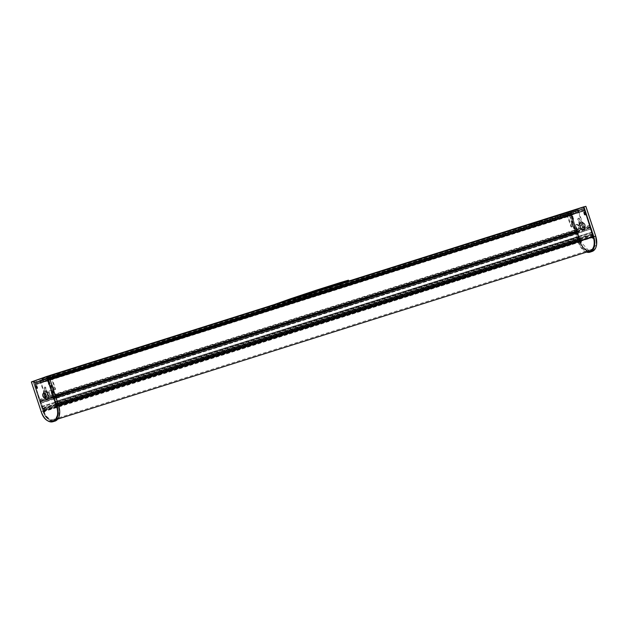 <?xml version="1.0" encoding="UTF-8"?>
<svg xmlns="http://www.w3.org/2000/svg" width="628" height="628" viewBox="0 0 628 628"><rect width="100%" height="100%" fill="white"/><g stroke="black" fill="none" stroke-linecap="round" stroke-linejoin="round"><path stroke-width="0.47" stroke-dasharray="3.14 2.35" d="M338.947 285.167L341.145 284.453L338.947 285.167M340.698 283.958L338.492 284.672L340.698 283.958M534.459 223.372L538.298 222.139L534.459 223.372L534.263 222.775L538.102 221.543L534.263 222.775M532.128 223.403L532.324 224L531.178 224.384L531.351 223.654L530.605 223.898L542.678 220.004L531.351 223.654M530.063 224.11L530.001 224.793L530.982 224.471L530.786 223.874L529.749 224.204L541.556 220.467L530.691 223.913M328.727 288.323L331.121 287.546L328.727 288.323M330.642 287.051L328.248 287.828L330.642 287.051M286.831 301.55L289.225 300.773L286.831 301.55M288.747 300.286L286.352 301.063L288.747 300.286M56.3 374.343L58.914 373.495L56.3 374.343M58.412 373.016L55.798 373.864L58.412 373.016M302.625 295.929L302.445 296.644L303.45 296.33L303.348 295.694L302.304 296.024L314.11 292.287L303.253 295.733M304.69 295.223L304.886 295.819L303.481 296.283L304.109 296.071L303.913 295.474L303.159 295.717L315.232 291.824L303.913 295.474M307.021 295.191L310.86 293.951L307.021 295.191L306.817 294.587L310.664 293.355L306.817 294.587M320.468 290.128L319.095 290.576L320.468 290.128M319.448 291.109L320.822 290.67L319.448 291.109M298.025 297.491L296.651 297.939L298.025 297.491M297.005 298.473L298.379 298.033L297.005 298.473M559.053 215.592L561.675 214.745L559.053 215.592M561.173 214.258L558.559 215.106L561.173 214.258M49.918 394.4A1.908 1.17 -107.5 0 0 51.59 395.821A1.908 1.17 -107.5 0 0 51.614 395.813A1.908 1.17 -107.5 0 0 52.116 393.615L51.622 392.108A1.908 1.17 -107.5 0 0 49.942 390.679A1.908 1.17 -107.5 0 0 49.416 392.893L49.918 394.4L49.439 394.549A1.908 1.17 -107.5 0 0 51.119 395.97A1.908 1.17 -107.5 0 0 51.143 395.962A1.908 1.17 -107.5 0 0 51.645 393.764L51.143 392.257A1.908 1.17 -107.5 0 0 49.471 390.828A1.908 1.17 -107.5 0 0 48.945 393.042L49.439 394.549M50.287 376.706L50.546 377.122A0.793 0.487 72.5 0 1 51.261 377.711L54.95 388.881A0.793 0.487 72.5 0 1 54.738 389.792L54.251 389.972A0.793 0.487 72.5 0 1 53.545 389.376L52.297 385.608A1.146 0.699 -107.5 0 0 51.292 384.752A1.146 0.699 -107.5 0 0 50.978 386.079L52.807 391.613A4.812 2.952 72.5 0 1 51.543 397.171A4.812 2.952 72.5 0 1 51.48 397.194A4.812 2.952 72.5 0 1 47.249 393.591L45.42 388.057A1.146 0.699 -107.5 0 0 44.415 387.201A1.146 0.699 -107.5 0 0 44.093 388.528L45.342 392.296A0.793 0.487 72.5 0 1 45.138 393.214L44.651 393.387A0.793 0.487 72.5 0 1 43.936 392.798L40.247 381.628A0.793 0.487 72.5 0 1 40.459 380.717L40.891 380.066A0.628 0.495 -109.6 0 1 41.173 379.32L51.033 375.811A0.628 0.495 -109.6 0 1 51.033 375.811L574.455 210.529L574.259 209.933L576.3 209.289A1.256 0.997 -109.6 0 1 577.642 210.184L567.783 213.693A1.256 0.997 70.4 0 0 566.44 212.798L564.211 213.504A1.256 0.769 -107.5 0 0 564.007 215.263L42.633 379.893A1.256 0.769 72.5 0 1 42.837 378.142L40.977 378.723A1.256 0.997 70.4 0 0 40.42 380.215L50.287 376.706A1.256 0.997 -109.6 0 1 50.813 375.222L53.066 374.5A1.256 0.769 72.5 0 1 53.082 374.492A1.256 0.769 72.5 0 1 54.259 375.756L575.64 211.118A1.256 0.769 -107.5 0 0 574.455 209.862A1.256 0.769 -107.5 0 0 574.439 209.87L574.259 209.933M47.249 393.591L47.72 393.442A4.812 2.952 -107.5 0 0 51.951 397.045A4.812 2.952 -107.5 0 0 52.014 397.022A4.812 2.952 -107.5 0 0 53.286 391.464L52.807 391.613M578.506 229.44A1.908 1.17 72.5 0 1 578.474 229.448A1.908 1.17 72.5 0 1 576.802 228.027L576.308 226.512A1.908 1.17 72.5 0 1 576.834 224.306A1.908 1.17 72.5 0 1 578.506 225.735L579.008 227.242A1.908 1.17 72.5 0 1 578.506 229.44M578.027 229.589A1.908 1.17 72.5 0 1 578.003 229.597A1.908 1.17 72.5 0 1 576.331 228.176L575.829 226.669A1.908 1.17 72.5 0 1 576.355 224.455A1.908 1.17 72.5 0 1 578.035 225.884L578.529 227.391A1.908 1.17 72.5 0 1 578.027 229.589M580.17 225.091L579.699 225.24A4.812 2.952 72.5 0 1 578.427 230.798A4.812 2.952 72.5 0 1 578.364 230.821A4.812 2.952 72.5 0 1 574.133 227.218L574.612 227.069A4.812 2.952 -107.5 0 0 578.843 230.664A4.812 2.952 -107.5 0 0 578.898 230.649A4.812 2.952 -107.5 0 0 580.17 225.091L578.341 219.557A1.146 0.699 72.5 0 1 578.655 218.23A1.146 0.699 72.5 0 1 579.66 219.086L580.908 222.854A0.793 0.487 -107.5 0 0 581.606 223.45L582.101 223.27A0.793 0.487 -107.5 0 0 582.313 222.351L578.616 211.189A0.793 0.487 -107.5 0 0 577.909 210.6L577.171 210.333A0.628 0.495 70.4 0 0 576.496 209.885L51.017 375.811A0.628 0.495 -109.6 0 0 50.758 376.557L50.436 377.161M531.735 223.529L531.932 224.125L541.917 220.993L541.462 220.459M532.324 224L541.658 221.056M542.09 220.263L542.286 220.86L542.003 220.287M542.286 220.86L542.67 220.742L542.184 220.907L541.988 220.31M540.025 220.97L540.221 221.566L530.895 224.51M540.221 221.566L541.752 221.072L540.998 221.315L540.802 220.718M540.425 220.844L540.998 221.315M540.622 221.441L529.679 224.965L530.354 224.683L530.15 224.086M575.64 211.118L575.845 212.445A0.793 0.612 -85.8 0 1 575.374 213.402L55.193 377.664A0.793 0.612 -85.8 0 1 54.471 377.075L54.259 375.756M54.471 377.075L53.859 375.725L575.232 211.094L575.845 212.445M575.232 211.094L574.636 210.466M53.859 375.725L53.27 375.097L574.644 210.459M52.878 374.563L53.082 375.159M40.977 378.723L50.837 375.214A1.256 0.997 -109.6 0 1 50.837 375.214L40.946 378.731M43.018 378.072L43.214 378.676M40.569 380.67L40.42 380.215M42.633 379.893L43.246 381.07A0.793 0.604 47 0 0 44.211 381.573L564.384 217.312A0.793 0.604 47 0 0 564.627 216.44L564.007 215.263M564.627 216.44L564.305 214.98L42.932 379.61L43.246 381.07M42.932 379.61L43.034 378.739M564.305 214.98L564.407 214.101M564.391 213.441L564.596 214.038M567.783 213.693L567.822 214.187A0.793 0.487 -107.5 0 0 567.61 215.106L571.299 226.276A0.793 0.487 -107.5 0 0 571.998 226.865L572.493 226.692A0.793 0.487 -107.5 0 0 572.705 225.774L571.456 222.006A1.146 0.699 72.5 0 1 571.778 220.679A1.146 0.699 72.5 0 1 572.783 221.535L574.612 227.069M577.171 210.333L567.304 213.842L567.932 214.148M567.304 213.842A0.628 0.495 70.4 0 0 566.637 213.394M574.455 210.529L576.496 209.885M577.799 210.639L577.642 210.184M312.587 292.789L312.783 293.386L303.45 296.33M312.783 293.386L314.314 292.884L313.56 293.135L313.364 292.538M312.98 292.664L313.56 293.135M313.184 293.26L302.241 296.785L302.908 296.502L302.712 295.906M314.652 292.083L314.479 292.805L314.024 292.279M304.886 295.819L314.22 292.876M304.29 295.341L304.109 296.071M304.494 295.945L314.761 292.695L314.565 292.099L314.761 292.695M314.848 292.679L314.542 292.13M567.61 215.106L567.139 215.255L570.828 226.425A0.793 0.487 72.5 0 0 571.527 227.014A0.793 0.487 72.5 0 1 571.527 227.014L571.998 226.865A0.793 0.487 -107.5 0 0 572.006 226.865L572.493 226.692M579.699 225.24L577.87 219.706A1.146 0.699 72.5 0 1 578.184 218.379A1.146 0.699 72.5 0 1 579.189 219.235L580.437 223.003A0.793 0.487 72.5 0 0 581.135 223.599A0.793 0.487 72.5 0 1 581.135 223.599L581.606 223.45A0.793 0.487 -107.5 0 0 581.614 223.442L582.101 223.27M54.071 377.051A0.793 0.612 94.2 0 0 54.793 377.632L55.193 377.664M575.374 213.402L54.793 377.632M574.973 213.371A0.793 0.612 94.2 0 0 575.444 212.413M53.545 389.376L54.024 389.227L52.776 385.459A1.146 0.699 -107.5 0 0 51.771 384.603A1.146 0.699 -107.5 0 0 51.449 385.93L53.286 391.464M54.024 389.227A0.793 0.487 -107.5 0 0 54.73 389.815L55.217 389.643A0.793 0.487 -107.5 0 0 55.421 388.732L54.95 388.881M51.261 377.711L51.732 377.561L55.421 388.732M51.732 377.561A0.793 0.487 -107.5 0 0 51.025 376.973L50.907 377.012M41.048 380.521L40.93 380.568A0.793 0.487 -107.5 0 0 40.726 381.479L40.247 381.628M43.936 392.798L44.415 392.649L40.726 381.479M44.415 392.649A0.793 0.487 -107.5 0 0 45.122 393.238L44.651 393.387M45.608 393.065A0.793 0.487 -107.5 0 0 45.82 392.147L45.342 392.296M47.72 393.442L45.891 387.908A1.146 0.699 -107.5 0 0 44.886 387.052A1.146 0.699 -107.5 0 0 44.572 388.379L45.82 392.147M44.211 381.573L564.384 217.312M44.51 381.29A0.793 0.604 -133 0 1 43.552 380.796M564.925 216.158A0.793 0.604 -133 0 1 564.69 217.037M572.705 225.774L572.234 225.923L570.985 222.155A1.146 0.699 72.5 0 1 571.299 220.828A1.146 0.699 72.5 0 1 572.304 221.684L574.133 227.218M572.234 225.923A0.793 0.487 72.5 0 1 572.022 226.841M567.139 215.255A0.793 0.487 72.5 0 1 567.343 214.344L567.461 214.297M577.32 210.788L577.438 210.749A0.793 0.487 72.5 0 1 578.145 211.338L578.616 211.189M582.313 222.351L581.834 222.508L578.145 211.338M581.834 222.508A0.793 0.487 72.5 0 1 581.63 223.419M298.308 297.405L296.29 298.057L298.308 297.405M298.135 296.863L296.11 297.515L298.135 296.863M313.874 292.35L302.037 296.188L313.874 292.35M313.694 291.808L301.864 295.647L313.694 291.808M320.751 290.042L318.734 290.693L320.751 290.042M320.578 289.5L318.553 290.152L320.578 289.5M288.566 299.744L286.172 300.522L288.566 299.744M330.469 286.509L328.075 287.286L330.469 286.509M342.59 283L299.964 297.57L268.643 307.28L288.723 300.011M344.748 282.231L344.568 281.689L326.215 288.221L326.395 288.762M344.568 281.689L348.454 280.182M272.528 305.773L272.348 305.232L273.635 304.776M272.348 305.232L268.462 306.739L275.841 304.588L276.022 305.13M299.964 297.57L299.784 297.028L275.841 304.588M299.784 297.028L326.215 288.221M43.261 396.08C46.582 400.648 48.199 400.075 48.12 394.353C44.8 389.784 43.175 390.357 43.261 396.08M46.095 395.868A1.35 0.824 -107.5 0 0 46.951 396.229A1.35 0.824 -107.5 0 0 46.974 396.221A1.35 0.824 -107.5 0 0 47.312 394.706A1.35 0.824 -107.5 0 0 46.166 393.662A1.35 0.824 -107.5 0 0 46.103 393.678A1.35 0.824 -107.5 0 0 45.648 394.455M48.678 375.787L58.216 405.845A12.529 7.677 72.5 0 1 54.911 420.313A12.529 7.677 72.5 0 1 54.652 420.399A12.529 7.677 72.5 0 1 43.74 410.995L33.755 381.094L43.293 411.152A13.306 8.156 -107.5 0 0 54.879 421.137M45.263 391.134A4.027 2.465 -107.5 0 0 44.196 395.766A4.027 2.465 -107.5 0 0 47.775 398.78A4.027 2.465 -107.5 0 0 47.791 398.78A4.027 2.465 -107.5 0 0 48.874 394.196A4.027 2.465 -107.5 0 0 45.349 391.103A4.027 2.465 -107.5 0 0 45.263 391.134M31.416 382.067L41.26 411.795A13.259 8.125 -107.5 0 0 45.255 418.766M48.411 375.882L33.041 381.337L43.034 411.214L43.74 410.995M47.265 376.274L33.755 381.094M47.681 376.133L57.281 406.143C62.674 421.129 47.618 426.483 43.01 411.222L33.166 381.463M36.942 388.771L36.267 385.812L35.663 385.529L36.762 388.842M48.96 384.493L48.293 381.534L47.681 381.251L48.78 384.564M37.664 388.167L37.013 388.583L37.664 388.041L36.597 385.404L37.13 388.23L37.664 388.167L36.338 388.489M35.663 385.529L36.298 385.812L36.824 388.654L37.405 388.457L36.55 388.418L35.835 385.639L36.62 385.608L37.382 388.143M37.484 388.23L36.934 385.608L36.024 385.576L36.62 385.608M58.671 405.696L57.368 406.112L56.222 405.515L55.664 403.694L55.46 405.767L56.928 406.654A11.359 6.963 72.5 0 1 53.788 419.316A11.359 6.963 72.5 0 1 53.639 419.363A11.359 6.963 72.5 0 1 43.819 411.324L44.368 412.243L44.965 411.897L44.352 412.125L44.886 410.971L44.36 410.288L43.811 411.324L44.447 409.684L43.073 408.169L43.701 409.974L43.151 411.026L579.699 241.599L580.256 240.548L580.091 239.912L43.536 409.33M45.028 411.67L45.506 410.751L45.028 411.67L45.506 410.751L45.153 410.186L44.808 411.842M44.023 412.125L44.564 410.359L45.373 410.335M56.701 406.732L55.657 406.261L55.821 407.368L56.81 407.815L57.509 406.795L56.858 407.007L55.774 406.371L56.355 406.206L57.603 407.195L56.355 406.206L56.52 406.991L57.603 407.195M57.478 406.795L56.81 407.815M56.355 406.206L57.509 406.795M49.691 383.889L49.031 384.305L49.683 383.763L48.639 381.329L49.424 384.179L49.753 383.747L48.623 381.125L49.502 383.951M57.368 406.112A12.309 7.544 72.5 0 1 54.087 420.218A12.309 7.544 72.5 0 1 53.93 420.273A12.309 7.544 72.5 0 1 43.151 411.167L43.151 411.026M591.694 250.258A12.309 7.544 -107.5 0 0 593.923 236.685L593.209 236.913L593.923 236.685L584.103 206.926L583.365 207.13L584.189 206.871L593.947 236.356L593.115 236.623M580.091 239.912L579.934 238.891L581.033 240.477L580.374 241.898A11.359 6.963 -107.5 0 0 590.194 249.936A11.359 6.963 -107.5 0 0 590.344 249.889A11.359 6.963 -107.5 0 0 593.476 237.235L592.016 236.34L592.212 234.268L592.777 236.097L593.978 236.67L594.653 245.47L590.995 250.831M43.151 411.167L579.699 241.749A12.309 7.544 -107.5 0 0 590.32 250.894M586.536 252.095A13.306 8.156 72.5 0 1 578.286 242.22L568.481 212.256L569.832 212.005L579.699 241.599M585.186 224.8C583.074 221.904 582.046 222.265 582.101 225.899C584.205 228.796 585.233 228.435 585.186 224.8M584.786 224.895C584.872 230.609 583.247 231.19 579.934 226.622C579.848 220.899 581.465 220.326 584.786 224.895M581.096 224.746A1.35 0.824 72.5 0 1 582.297 225.742A1.35 0.824 72.5 0 1 581.944 227.297A1.35 0.824 72.5 0 1 581.881 227.312A1.35 0.824 72.5 0 1 580.735 226.268A1.35 0.824 72.5 0 1 581.073 224.753A1.35 0.824 72.5 0 1 581.096 224.746M582.784 229.84A4.027 2.465 72.5 0 1 582.698 229.872A4.027 2.465 72.5 0 1 579.173 226.779A4.027 2.465 72.5 0 1 580.256 222.194A4.027 2.465 72.5 0 1 580.28 222.186A4.027 2.465 72.5 0 1 583.852 225.209A4.027 2.465 72.5 0 1 582.784 229.84M570.648 211.793L585.869 206.376L570.546 211.824L580.382 241.56L570.546 211.824L568.442 212.445M596.6 244.669L589.527 251.522L580.484 241.521M569.902 211.817L584.173 206.738L569.486 211.95L584.173 206.738L593.923 236.685A12.513 7.669 -107.5 0 1 590.563 251.161L589.849 251.404M569.486 211.95L568.748 212.162L578.733 242.063A12.529 7.677 -107.5 0 0 587.957 251.647M568.748 212.162L569.627 212.068L579.463 241.827A12.513 7.669 -107.5 0 0 588.719 251.404M578.733 242.063L579.675 241.756L583.71 248.578L589.315 251.216M585.445 215.098L584.228 212.335L584.535 211.722L585.634 215.035M573.427 219.376L572.21 216.613L572.516 216.001L573.615 219.313M584.495 215.019L585.28 214.988L584.433 214.933L583.71 212.17L584.958 214.745L584.495 215.019L585.759 214.486M584.684 214.957L585.547 214.556L584.746 212.146L583.812 212.327L584.707 214.823M584.354 211.785L583.812 212.327M593.68 238.043L593.342 237.588L592.596 238.263L593.413 238.248L592.832 238.42L591.796 237.965L591.537 237.423L592.785 238.412L593.413 238.248L592.377 237.8L592.33 236.803L593.68 238.043L592.487 237.91M593.562 237.541L592.204 236.984L591.537 237.423M592.33 236.803L592.283 237.682L591.678 237.847L591.623 237.18L592.667 237.651L593.374 237.274M592.314 237.682L591.717 237.863M580.515 242.165L580.696 242.659L579.88 242.204L581.387 240.987L581.033 242.785L580.492 242.188L581.049 240.932L580.429 241.168L580.021 242.738L579.88 242.204L580.586 241.238L580.241 242.879L579.856 242.361L580.429 241.168L581.387 240.987M572.477 219.298L573.254 219.266L572.406 219.211L571.692 216.448L572.94 219.023L572.477 219.298L573.741 218.764M572.658 219.235L573.529 218.834L572.728 216.424L571.794 216.605L572.689 219.101M572.336 216.063L571.794 216.605M56.002 404.754L592.785 235.249L592.683 234.385L55.9 403.882L56.245 405.672L57.109 406.041L47.304 376.258M592.785 235.249L593.028 236.167L593.947 236.356M68.868 392.555L64.935 393.811L68.868 392.555M67.698 394.133L65.288 394.879L67.698 394.133L67.345 393.057M571.26 235.1L575.193 233.836L571.26 235.1M571.103 233.993L574.84 232.768L571.103 233.993L571.456 235.06M578.608 233.106L576.653 233.742L578.608 233.106M576.528 232.58L578.474 231.952L576.528 232.58M586.403 230.335L584.456 230.963L586.403 230.335M584.323 229.809L586.277 229.173L584.323 229.809M45.004 400.421L46.959 399.785L45.004 400.421M47.084 400.947L45.138 401.575L47.084 400.947M52.807 397.642L54.754 397.014L52.807 397.642M54.887 398.168L52.933 398.796L54.887 398.168M562.539 238.2L566.48 236.937L562.539 238.2M562.39 237.094L566.126 235.869L562.39 237.094L562.743 238.161M60.155 395.656L56.222 396.912L60.155 395.656M58.985 397.234L56.575 397.979L58.985 397.234L58.632 396.166M424.983 281.642L423.139 282.239L424.983 281.642M422.997 281.093L424.842 280.496L422.997 281.093M576.064 232.423L574 233.121L576.064 232.423M574.856 234.04L576.92 233.341L574.856 234.04M540.465 243.907L538.4 244.606L540.465 243.907M539.256 245.532L541.32 244.826L539.256 245.532M517.15 251.019L515.093 251.726L517.15 251.019M515.949 252.644L518.006 251.946L515.949 252.644M481.558 262.504L479.494 263.211L481.558 262.504M480.349 264.129L482.414 263.43L480.349 264.129M458.244 269.624L456.179 270.323L458.244 269.624M457.035 271.249L459.099 270.542L457.035 271.249M442.308 274.687L444.608 273.941L442.308 274.687M444.695 275.111L442.395 275.857L444.695 275.111M406.709 286.172L409.009 285.426L406.709 286.172M409.095 286.596L406.803 287.341L409.095 286.596M383.394 293.292L385.694 292.546L383.394 293.292M385.788 293.716L383.488 294.461L385.788 293.716M347.802 304.776L350.102 304.031L347.802 304.776M350.189 305.2L347.888 305.946L350.189 305.2M324.488 311.888L326.788 311.143L324.488 311.888M326.874 312.312L324.574 313.058L326.874 312.312M310.35 316.355L312.65 315.609L310.35 316.355M312.736 316.779L310.436 317.525L312.736 316.779M274.75 327.84L277.05 327.094L274.75 327.84M277.144 328.263L274.844 329.009L277.144 328.263M251.436 334.959L253.736 334.214L251.436 334.959M253.83 335.383L251.53 336.129L253.83 335.383M215.844 346.444L218.144 345.698L215.844 346.444M218.23 346.868L215.93 347.614L218.23 346.868M192.529 353.556L194.829 352.81L192.529 353.556M194.916 353.98L192.615 354.726L194.916 353.98M178.391 358.023L180.691 357.277L178.391 358.023M180.778 358.447L178.478 359.192L180.778 358.447M142.792 369.507L145.092 368.762L142.792 369.507M145.186 369.931L142.886 370.677L145.186 369.931M119.477 376.627L121.777 375.882L119.477 376.627M121.871 377.051L119.571 377.797L121.871 377.051M83.885 388.112L86.185 387.366L83.885 388.112M86.272 388.536L83.971 389.281L86.272 388.536M60.571 395.224L62.871 394.478L60.571 395.224M62.957 395.656L60.657 396.394L62.957 395.656M571.08 235.516L569.235 236.104L571.08 235.516M569.094 234.958L570.938 234.362L569.094 234.958M579.903 241.505L42.932 410.924L579.864 241.537L580.327 240.689L579.982 239.81L43.191 409.307L42.759 408.561L579.542 239.064A1.115 0.683 -107.5 0 0 579.456 238.452L42.673 407.949A1.115 0.683 72.5 0 1 42.759 408.561M57.109 406.041L593.9 236.544M583.208 207.209L46.456 376.541L583.255 207.036L583.506 208.308L46.747 378.111L583.538 208.614M46.425 376.706L46.747 378.111M46.762 378.166L583.773 209.046L46.849 378.425M583.781 210.168L584.393 209.956L584.056 208.943L47.273 378.441L47.602 379.453L46.998 379.673L583.742 210.356L46.998 379.673M46.959 379.854L47.108 380.309L584.032 210.922L47.108 380.309M589.394 226.237L589.574 225.311L584.644 210.71L47.854 380.207L52.783 394.816L52.611 395.742L589.394 226.237L52.611 395.742M52.619 395.86L52.799 396.394L589.723 227.014L52.799 396.394M577.525 231.355L577.634 232.329L590.21 227.854L589.998 226.92L53.215 396.417L53.419 397.351L40.851 401.826L40.734 400.86L577.564 231.175L40.734 400.86M40.773 400.672L40.6 400.13L577.383 230.633L40.6 400.13M40.537 400.036L39.847 399.416L35.058 384.933L35.702 384.532L572.532 214.847L35.702 384.532M35.749 384.352L35.6 383.896L572.383 214.399L35.6 383.896M571.582 213.387L571.637 214.493L34.846 383.991L34.477 383.166L571.621 213.198L34.799 382.884M34.838 382.703L571.535 212.939L34.752 382.436M34.728 382.389L34.155 381.07L570.805 211.471L569.973 211.934L579.722 241.419M569.973 211.934L33.213 381.259M33.182 381.431L42.932 410.924M43.112 411.002L43.544 410.186L43.191 409.307M42.673 407.949L42.414 406.19L579.204 236.693L577.917 233.42L590.634 228.898L591.56 232.297L54.715 401.685L591.498 232.187M579.181 236.568L42.414 406.19M42.398 406.073L41.126 402.925L53.851 398.395L54.715 401.685M54.769 401.794L55.609 403.349L592.392 233.844A1.115 0.683 -107.5 0 0 592.683 234.385M55.9 403.882A1.115 0.683 72.5 0 1 55.609 403.349M592.392 233.844L591.56 232.297M579.204 236.693L579.456 238.452M579.542 239.064L579.982 239.81M579.864 241.537L43.073 411.042M570.805 211.471L34.061 380.961L570.805 211.471M571.519 212.892L570.938 211.573M571.637 214.493L34.846 383.991L571.637 214.493M572.383 214.399L572.532 214.847M572.493 215.035L571.841 215.428L576.637 229.919L577.32 230.539M577.383 230.633L577.564 231.175M577.634 232.329L40.851 401.826L577.634 232.329M589.998 226.92L53.215 396.417L589.998 226.92M589.582 226.896L589.402 226.355M584.644 210.71L47.854 380.207L584.644 210.71M583.891 210.804L583.742 210.356M584.056 208.943L47.273 378.449L584.056 208.943M584.189 206.871L583.255 207.036M584.056 206.753L583.373 206.973L584.056 206.753M530.919 224.463L530.723 223.866M530.001 224.793L529.804 224.196M302.563 296.604L302.366 296.008M303.481 296.283L303.277 295.686M576.802 228.027L576.331 228.176M574.455 209.862L53.082 374.492L574.439 209.87M576.3 209.289L566.44 212.798M564.211 213.504L42.837 378.142M534.899 222.548L535.103 223.144M538.094 222.194L537.898 221.598M537.45 222.422L537.254 221.825M541.917 220.993L541.721 220.389M531.178 224.384L530.982 223.78M531.288 224.329L531.084 223.733M542.553 220.773L542.349 220.177M530.629 224.573L530.432 223.976M541.367 221.189L541.171 220.585M541.634 221.103L541.43 220.506M541.265 221.237L541.069 220.64M302.743 295.89L302.939 296.495L302.727 295.882M303.191 296.392L302.994 295.796M313.929 293.001L313.733 292.405M314.188 292.923L313.992 292.326M313.827 293.048L313.631 292.452M314.479 292.805L314.283 292.208M303.74 296.196L303.544 295.6M303.842 296.149L303.646 295.553M315.107 292.593L314.911 291.996M307.461 294.359L307.657 294.956M310.656 294.014L310.452 293.417M310.012 294.242L309.816 293.645M40.891 380.066L50.758 376.557M48.945 393.042L49.416 392.893M51.143 392.257L51.622 392.108M51.645 393.764L52.116 393.615M50.978 386.079L51.449 385.93M52.297 385.608L52.776 385.459M54.738 389.792L55.217 389.643M40.93 380.568L40.459 380.717M44.093 388.528L44.572 388.379M45.42 388.057L45.891 387.908M578.506 225.735L578.035 225.884M578.529 227.391L579.008 227.242M576.308 226.512L575.829 226.669M577.87 219.706L578.341 219.557M572.783 221.535L572.304 221.684M571.456 222.006L570.985 222.155M570.828 226.425L571.299 226.276M567.343 214.344L567.822 214.187M580.437 223.003L580.908 222.854M579.66 219.086L579.189 219.235M45.263 393.897A1.444 0.887 72.5 0 1 46.276 394.996A1.444 0.887 72.5 0 1 46.095 396.543M46.111 396.519A1.484 0.911 -107.5 0 0 46.284 396.182A1.484 0.911 -107.5 0 0 46.229 395.012A1.484 0.911 -107.5 0 0 45.624 394.086A1.484 0.911 -107.5 0 0 45.287 393.905M48.144 394.353A4.043 2.481 72.5 0 1 47.076 399.023A4.043 2.481 72.5 0 1 47.053 399.023A4.043 2.481 72.5 0 1 43.473 396.009A4.043 2.481 72.5 0 1 44.541 391.338A4.043 2.481 72.5 0 1 44.619 391.315A4.043 2.481 72.5 0 1 48.144 394.353M58.216 405.845L57.486 406.073A12.513 7.669 72.5 0 1 54.189 420.525A12.513 7.669 72.5 0 1 53.93 420.611A12.513 7.669 72.5 0 1 43.034 411.214L43.01 411.222M45.192 410.155L44.604 410.327L44.918 410.963L44.345 412.133L45.554 410.759L45.192 410.155L44.36 410.288M57.509 407.439L55.939 407.187L55.657 406.261M41.26 411.795L43.293 411.152M31.431 382.06L33.449 381.377M33.488 381.188L31.471 381.879M48.372 376.062L47.642 376.313L57.281 406.143M44.368 412.243L44.886 411.262M56.858 407.007L55.711 406.371L56.308 406.198L55.468 406.622M36.589 385.733L35.537 386.071M36.801 385.537L35.851 385.459M37.036 388.237L36.267 385.812M580.374 241.898L43.819 411.654M44.886 410.971L44.714 410.445M45.483 410.783L44.91 411.112L45.483 410.916M55.641 407.14L56.442 406.889L55.821 407.368M49.408 383.873L48.568 384.14L48.034 381.298L48.843 384.375L49.424 384.179L48.356 384.21M48.607 381.455L47.555 381.793M48.639 381.329L47.681 381.251M48.262 381.549L48.615 381.125L47.869 381.18M49.714 383.755L48.921 381.345L48.317 381.534L49.117 383.944M37.696 388.033L36.895 385.623M593.829 236.568L593.17 236.78M58.624 405.57L57.281 405.994M43.701 409.974L580.256 240.548M592.777 236.097L56.222 405.515M56.104 404.408L592.659 234.982M592.047 234.582L55.492 404M592.016 236.34L55.46 405.767M55.562 405.963L592.118 236.536M593.389 237.109L56.834 406.536M593.476 237.235L56.928 406.654M43.819 411.167L580.374 241.741M581.033 240.477L44.486 409.903M44.447 409.684L581.002 240.257M579.934 238.891L43.379 408.318M579.691 239.598L43.144 409.024M55.971 404.911L592.526 235.484M582.8 222.948A2.551 1.562 -107.5 0 0 582.03 223.882A2.551 1.562 -107.5 0 0 582.125 225.884A2.551 1.562 -107.5 0 0 583.161 227.477A2.551 1.562 -107.5 0 0 584.401 227.783A2.551 1.562 -107.5 0 0 585.068 224.84A2.551 1.562 -107.5 0 0 582.8 222.948M582.211 224.243A1.484 0.911 72.5 0 1 583.538 225.35A1.484 0.911 72.5 0 1 583.145 227.061A1.484 0.911 72.5 0 1 582.423 226.889A1.484 0.911 72.5 0 1 581.818 225.962A1.484 0.911 72.5 0 1 581.764 224.793A1.484 0.911 72.5 0 1 582.211 224.243M583.443 225.381A1.444 0.887 -107.5 0 0 582.156 224.306A1.444 0.887 -107.5 0 0 582.125 224.314A1.444 0.887 -107.5 0 0 581.771 225.97A1.444 0.887 -107.5 0 0 582.996 227.069A1.444 0.887 -107.5 0 0 583.067 227.053A1.444 0.887 -107.5 0 0 583.443 225.381M579.903 226.622A4.043 2.481 -107.5 0 0 583.428 229.66A4.043 2.481 -107.5 0 0 583.514 229.628A4.043 2.481 -107.5 0 0 584.574 224.957A4.043 2.481 -107.5 0 0 580.994 221.943A4.043 2.481 -107.5 0 0 579.903 226.622M580.241 242.879L580.829 242.706L580.241 242.879M568.481 212.256L570.671 211.699M592.133 251.443A13.259 8.125 72.5 0 1 580.382 241.56L578.286 242.22M584.126 206.738L583.404 206.95M590.194 251.263A12.513 7.669 -107.5 0 0 590.563 251.161C594.81 248.892 595.956 244.064 593.978 236.67L584.134 206.91M580.484 241.859L581.026 240.822M585.029 214.745L584.228 212.335M583.914 212.413L584.958 212.076M583.632 212.397L584.362 214.949L585.272 214.988L584.283 211.974L583.71 212.17L584.535 211.722M593.476 238.35L592.165 236.976L591.576 237.18L591.647 237.871L592.824 238.42M581.033 242.785L581.033 240.94L579.825 242.251L580.201 242.91L580.719 242.636M581.559 241.505L580.759 241.764L581.552 241.796M573.003 219.023L572.21 216.613M571.888 216.691L572.94 216.354M571.613 216.676L572.344 219.227L573.254 219.266L572.265 216.252L571.692 216.448L572.516 216.001M580.28 222.186L580.994 221.943A4.043 2.481 -107.5 0 0 580.971 221.951C579.683 222.618 579.338 224.172 579.966 226.606C580.869 228.851 582.023 229.864 583.428 229.66L582.698 229.872M592.11 237.164L591.623 237.18M584.401 214.933L583.6 212.523M592.596 238.263L591.678 237.847M572.375 219.211L571.582 216.801M58.577 405.413L57.156 405.861M47.406 376.376L48.819 375.929M57.062 406.041L593.853 236.536M48.733 375.795L47.744 376.101L48.733 375.795M593.028 236.167L56.245 405.672M590.783 229.039L54 398.537M577.917 233.42L41.126 402.925M53.851 398.395L590.634 228.898L53.851 398.395M41.095 403.129L577.886 233.632M43.544 410.186L580.327 240.689M33.229 381.251L570.012 211.754M571.347 212.594L34.556 382.099M576.637 229.919L39.847 399.416M35.058 384.933L571.841 215.428M590.21 227.854L53.419 397.351M584.778 210.827L47.995 380.325M52.783 394.816L589.574 225.311M46.715 377.766L583.498 208.268M65.359 393.685L65.712 394.753M67.031 394.29L66.678 393.214M68.672 392.594L69.025 393.662M574.416 232.894L574.769 233.961M573.45 234.432L573.097 233.365M572.783 234.589L572.43 233.522M565.695 235.995L566.048 237.062M564.729 237.533L564.376 236.466M564.062 237.69L563.709 236.623M56.646 396.786L56.999 397.862M58.318 397.391L57.964 396.323M59.95 395.695L60.304 396.763M571.362 212.633L34.571 382.13M576.7 230.013L39.909 399.518M35.097 384.744L571.888 215.247M590.289 227.485L53.506 396.99M40.569 401.59L577.352 232.093M52.791 394.934L589.582 225.428M46.723 377.813L583.506 208.308M55.225 402.258L592.008 232.752M579.11 237.345L42.327 406.842M590.139 227.038L53.356 396.535M40.42 401.143L577.203 231.638M592.063 232.839L55.272 402.344M579.126 237.447L42.335 406.944M40.459 400.954L577.25 231.457M571.299 213.481L34.516 382.986M584.393 209.956L47.602 379.453M571.26 213.669L34.477 383.166M34.705 383.873L571.496 214.376M584.433 209.776L47.642 379.273M47.414 378.566L584.197 209.061M340.949 283.856L341.145 284.453M534.051 222.83L534.247 223.427M530.605 223.898L530.801 224.494M529.687 224.227L529.883 224.824M330.744 286.407L331.121 287.546M288.849 299.635L289.225 300.773M58.718 372.899L58.914 373.495M302.249 296.047L302.445 296.644M303.159 295.717L303.363 296.314M306.613 294.65L306.809 295.246M320.822 290.67L320.625 290.073M298.379 298.033L298.182 297.429M561.479 214.14L561.675 214.745M51.119 395.97L51.59 395.821M578.003 229.597L578.474 229.448M338.492 284.672L338.688 285.269M538.102 221.543L538.298 222.139M541.367 220.499L541.564 221.095M542.074 220.2L542.27 220.797M542.678 220.004L542.875 220.601M541.972 220.295L542.168 220.891M542.466 220.145L542.67 220.742M530.786 223.874L530.982 224.471M530.079 224.172L530.283 224.769M541.556 220.467L541.752 221.072M529.483 224.369L529.679 224.965M328.075 287.286L328.452 288.425M286.172 300.522L286.549 301.66M55.798 373.864L55.994 374.461M303.348 295.694L303.544 296.29M302.641 295.984L302.837 296.581M314.11 292.287L314.314 292.884M301.864 295.647L302.241 296.785M313.929 292.31L314.126 292.907M314.636 292.02L314.832 292.617M315.06 291.282L315.437 292.42M315.028 291.965L315.225 292.562M310.664 293.355L310.86 293.951M319.291 291.172L319.095 290.576M296.848 298.536L296.651 297.939M558.559 215.106L558.755 215.702M55.013 377.679L54.612 377.656M49.471 390.828L49.942 390.679M51.48 397.194L51.951 397.045M51.292 384.752L51.771 384.603M45.114 393.238L44.635 393.387M44.415 387.201L44.886 387.052M576.355 224.455L576.834 224.306M578.364 230.821L578.843 230.664M571.299 220.828L571.778 220.679M578.184 218.379L578.655 218.23M298.363 296.769L298.543 297.311M320.806 289.406L320.986 289.948M296.11 297.515L296.29 298.057M268.643 307.28L268.462 306.739M318.553 290.152L318.734 290.693M46.166 393.662L45.051 393.905L45.624 394.086L44.886 393.497M45.349 391.103L44.619 391.315C46.025 391.103 47.178 392.123 48.089 394.368C48.709 396.802 48.364 398.356 47.053 399.023L47.775 398.78M46.974 396.221L45.922 396.661L46.284 396.182L46.017 397.084M33.049 381.337L42.979 411.238C45.671 418.099 49.322 421.223 53.93 420.611L54.652 420.399M56.975 407.501L57.556 407.439L57.548 406.779L56.308 406.198M53.639 419.363L590.194 249.936M53.93 420.273L57.76 419.064M55.664 403.694L592.212 234.268M43.073 408.169L579.628 238.742M581.073 224.753L582.125 224.314L581.764 224.793L582.03 223.882L582.132 225.884L583.161 227.477L582.423 226.889L582.996 227.069L581.881 227.312M570.679 234.111L571.033 235.186M578.474 231.952L578.828 233.019M586.277 229.173L586.63 230.248M47.312 400.86L46.959 399.785M55.107 398.081L54.754 397.014M561.966 237.219L562.319 238.287M424.842 280.496L425.195 281.564M576.92 233.341L576.567 232.274M541.32 244.826L540.967 243.758M518.006 251.946L517.653 250.878M482.414 263.43L482.061 262.363M459.099 270.542L458.746 269.475M444.962 275.009L444.608 273.941M409.362 286.494L409.009 285.426M386.047 293.614L385.694 292.546M350.455 305.098L350.102 304.031M327.141 312.21L326.788 311.143M313.003 316.677L312.65 315.609M277.403 328.161L277.05 327.094M254.089 335.281L253.736 334.214M218.497 346.766L218.144 345.698M195.182 353.878L194.829 352.81M181.045 358.345L180.691 357.277M145.445 369.829L145.092 368.762M122.13 376.949L121.777 375.882M86.538 388.434L86.185 387.366M63.224 395.546L62.871 394.478M570.938 234.362L571.292 235.429M65.288 394.879L64.935 393.811M69.449 393.536L69.096 392.469M574.84 232.768L575.193 233.836M576.3 232.666L576.653 233.742M584.103 229.895L584.456 230.963M45.138 401.575L44.784 400.507M52.933 398.796L52.579 397.728M566.126 235.869L566.48 236.937M56.575 397.979L56.222 396.912M60.728 396.637L60.374 395.569M422.785 281.171L423.139 282.239M574.353 234.189L574 233.121M538.753 245.674L538.4 244.606M515.447 252.794L515.093 251.726M479.847 264.278L479.494 263.211M456.532 271.39L456.179 270.323M442.395 275.857L442.041 274.789M406.803 287.341L406.449 286.274M383.488 294.461L383.135 293.394M347.888 305.946L347.535 304.878M324.574 313.058L324.221 311.99M310.436 317.525L310.083 316.457M274.844 329.009L274.491 327.942M251.53 336.129L251.176 335.062M215.93 347.614L215.577 346.546M192.615 354.726L192.262 353.658M178.478 359.192L178.124 358.125M142.886 370.677L142.532 369.609M119.571 377.797L119.218 376.729M83.971 389.281L83.618 388.214M60.657 396.394L60.304 395.326M568.882 235.037L569.235 236.104"/><path stroke-width="0.94" d="M288.723 300.011L317.313 290.434L341.255 282.875L348.634 280.724L342.59 283M348.634 280.724L348.454 280.182L341.075 282.333L341.255 282.875M317.313 290.434L317.132 289.893L341.075 282.333M317.132 289.893L290.701 298.7L290.882 299.242M273.635 304.776L290.701 298.7M42.869 396.174C42.814 392.539 43.842 392.17 45.946 395.075C46.001 398.709 44.973 399.07 42.869 396.174M45.255 418.766A13.259 8.125 -107.5 0 0 52.807 421.741L54.879 421.137A13.306 8.156 -107.5 0 0 55.154 421.05A13.306 8.156 -107.5 0 0 58.663 405.688L48.819 375.905L46.598 376.494L31.416 382.06L41.252 411.795C46.166 428.076 62.227 422.361 56.473 406.379L46.637 376.643M45.648 394.455A1.35 0.824 -107.5 0 0 46.095 395.868M590.32 250.894A12.309 7.544 -107.5 0 0 590.485 250.847A12.309 7.544 -107.5 0 0 590.642 250.792A12.309 7.544 -107.5 0 0 591.694 250.258M585.798 206.314L595.705 236.104L596.6 244.669M595.705 236.104L585.885 206.369L583.671 206.855L593.656 236.748A13.306 8.156 72.5 0 1 590.085 252.134A13.306 8.156 72.5 0 1 586.536 252.095M585.861 206.376L583.671 206.855L585.861 206.376L595.689 236.112A13.259 8.125 72.5 0 1 592.133 251.443L590.085 252.134M587.957 251.647A12.529 7.677 -107.5 0 0 589.849 251.404A12.529 7.677 -107.5 0 0 593.209 236.913L583.671 206.855M589.315 251.216L590.995 250.831M47.304 376.258L46.472 376.541M34.022 380.968L33.213 381.259M43.646 393.191A2.551 1.562 72.5 0 1 44.886 393.497A2.551 1.562 72.5 0 1 45.922 395.083A2.551 1.562 72.5 0 1 46.017 397.084A2.551 1.562 72.5 0 1 45.247 398.026A2.551 1.562 72.5 0 1 42.979 396.135A2.551 1.562 72.5 0 1 43.646 393.191M45.287 393.905A1.484 0.911 -107.5 0 0 44.902 393.905A1.484 0.911 -107.5 0 0 44.51 395.624A1.484 0.911 -107.5 0 0 45.836 396.731A1.484 0.911 -107.5 0 0 46.111 396.519M46.095 396.543A1.444 0.887 72.5 0 1 45.922 396.661A1.444 0.887 72.5 0 1 45.891 396.668A1.444 0.887 72.5 0 1 44.604 395.593A1.444 0.887 72.5 0 1 44.98 393.921A1.444 0.887 72.5 0 1 45.051 393.905A1.444 0.887 72.5 0 1 45.263 393.897M46.566 376.588L31.4 382.067L41.236 411.803C44.101 419.08 47.956 422.401 52.807 421.741A13.259 8.125 -107.5 0 0 53.082 421.655A13.259 8.125 -107.5 0 0 56.575 406.347L593.209 236.913M56.473 406.379L46.739 376.612M46.598 376.494L31.471 381.879M593.17 236.78L58.624 405.57M592.133 251.443C596.608 249.057 597.809 243.947 595.721 236.104L593.656 236.748M588.719 251.404A12.513 7.669 -107.5 0 0 590.194 251.263M593.115 236.623L58.577 405.413M48.819 375.929L583.365 207.138M583.373 206.973L48.733 375.795L583.373 206.973M47.744 376.101L47.265 376.258L47.744 376.101M44.886 393.497L45.915 395.091L46.017 397.084M45.051 393.905L45.624 394.086M46.284 396.182L45.922 396.661M57.76 419.064L590.485 250.847"/></g></svg>
